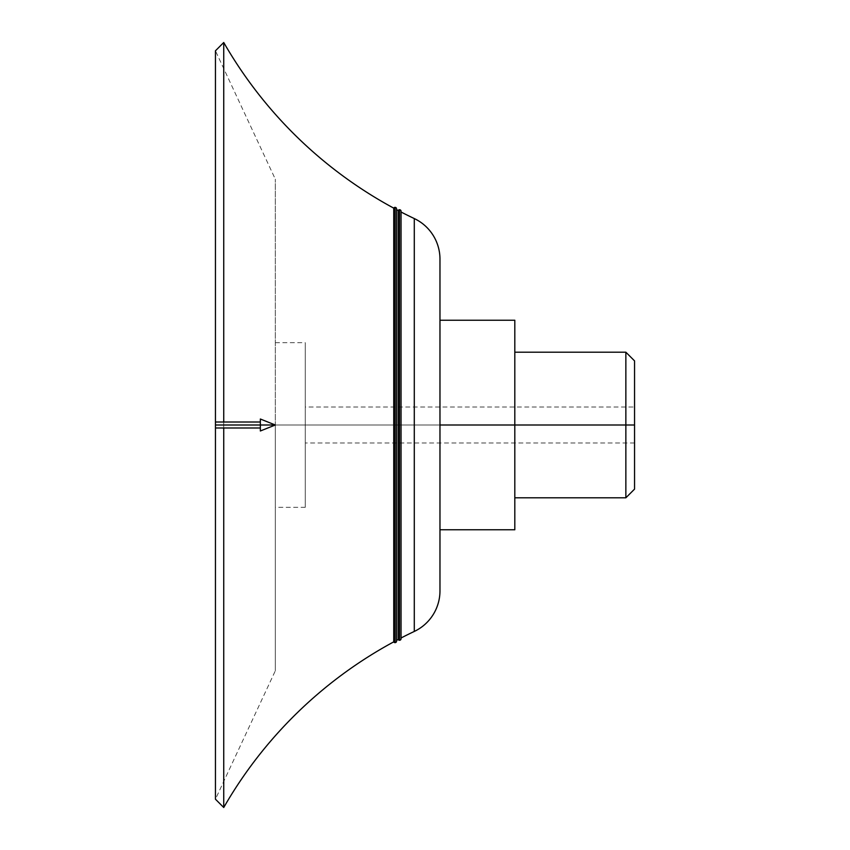 <?xml version="1.0" encoding="UTF-8"?>
<svg xmlns="http://www.w3.org/2000/svg" width="850" height="850" viewBox="0 0 850 850"><rect width="100%" height="100%" fill="white"/><g stroke="black" fill="none" stroke-linecap="round" stroke-linejoin="round"><path stroke-width="0.64" stroke-dasharray="4.25 3.19" d="M399.553 640.263L399.553 209.738L399.553 640.263M401.051 211.236A1.498 1.498 0 0 1 400.881 211.916L400.881 638.084A1.498 1.498 0 0 1 401.051 638.764A1.498 1.498 0 0 0 400.881 638.084L400.881 211.916A1.498 1.498 0 0 0 401.051 211.236L401.051 638.764M395.059 642.643L395.059 207.357L395.059 642.643M396.557 208.856A1.498 1.498 0 0 1 396.387 209.567L396.387 640.433A1.498 1.498 0 0 1 396.557 641.144A1.498 1.498 0 0 0 396.387 640.433L396.387 209.567A1.498 1.498 0 0 0 396.557 208.856L396.557 641.144M634.557 360.889L634.557 425L305.256 425L634.557 425L634.557 442.967L634.557 425L305.256 425L305.256 442.967L305.256 425L275.315 425L275.315 342.678L275.315 425L305.256 425L305.256 342.678L305.256 507.322L305.256 425L215.443 425L215.443 427.996L215.443 425L223.741 425L223.741 427.996L223.741 425L215.443 425L215.443 422.004L215.443 425L275.315 425L275.315 179.191L275.315 670.809L275.315 425L215.443 425L305.256 425L305.256 407.033L305.256 425L634.557 425L625.855 425L625.855 352.197L625.855 425L514.813 425L514.813 352.197L514.813 497.803L514.813 425L625.855 425L625.855 497.803L625.855 425L634.557 425L634.557 489.111M400.881 638.084A434.074 434.074 0 0 1 401.051 637.989A434.074 434.074 0 0 0 400.881 638.084L400.881 211.916L400.881 638.084M396.387 640.433A434.074 434.074 0 0 1 396.557 640.347A434.074 434.074 0 0 0 396.387 640.433L396.387 209.567L396.387 640.433M223.741 422.004L223.741 807.5L223.741 422.004M215.443 799.202L215.443 425L215.443 799.202L275.315 670.809M215.443 50.798L215.443 425L223.741 425L215.443 425L215.443 50.798L275.315 179.191M393.741 641.856L393.741 208.144L393.741 641.856M398.225 639.466L398.225 210.534L398.225 639.466M223.741 42.5L223.741 425L223.741 42.5M414.29 218.556L414.29 631.444L414.29 218.556M439.971 259.133L439.971 590.867L439.971 259.133M275.315 425L275.315 670.809L275.315 179.191L275.315 507.322L275.315 342.678L275.315 425L260.344 425L275.315 425M634.557 425C634.557 401.922 634.557 401.922 634.557 425C634.557 448.078 634.557 448.078 634.557 425L634.557 489.111L634.557 407.033L634.557 425L634.557 407.033L305.256 407.033M305.256 425L305.256 342.678L305.256 425C305.256 401.922 305.256 401.922 305.256 425C305.256 448.078 305.256 448.078 305.256 425M439.971 320.227L514.813 320.227L514.813 425L439.971 425L439.971 320.227L439.971 425L514.813 425L514.813 529.773L439.971 529.773L439.971 425L439.971 529.773L514.813 529.773L514.813 320.227L439.971 320.227L439.971 529.773L439.971 320.227M514.813 425L514.813 497.803L514.813 425M260.344 430.993L260.344 422.004L260.344 425L215.443 425L260.344 425L260.344 419.007M215.443 427.996L215.443 422.004M260.344 422.004L260.344 427.996M260.344 425C260.344 421.154 260.344 421.154 260.344 425C260.344 428.846 260.344 428.846 260.344 425M634.557 442.967L305.256 442.967M275.315 342.678L305.256 342.678M305.256 507.322L275.315 507.322"/><path stroke-width="1.27" d="M399.553 209.738A1.498 1.498 0 0 1 401.051 211.236A1.498 1.498 0 0 0 399.553 209.738L399.553 640.263A1.498 1.498 0 0 0 401.051 638.764A1.498 1.498 0 0 1 399.553 640.263L399.553 209.738A1.498 1.498 0 0 0 398.225 210.534A434.074 434.074 0 0 1 396.557 209.653A434.074 434.074 0 0 0 398.225 210.534L398.225 639.466L398.225 210.534A1.498 1.498 0 0 1 399.553 209.738M395.059 207.357A1.498 1.498 0 0 1 396.557 208.856A1.498 1.498 0 0 0 395.059 207.357L395.059 642.643A1.498 1.498 0 0 0 396.557 641.144A1.498 1.498 0 0 1 395.059 642.643L395.059 207.357A1.498 1.498 0 0 0 393.741 208.144A434.074 434.074 0 0 1 223.741 42.5L223.741 422.004L223.741 42.5A434.074 434.074 0 0 0 393.741 208.144L393.741 641.856L393.741 208.144A1.498 1.498 0 0 1 395.059 207.357M514.813 497.803L625.855 497.803L634.557 489.111L634.557 425L625.855 425L625.855 497.803L625.855 425L514.813 425L634.557 425L634.557 360.889L625.855 352.197L625.855 425L625.855 352.197L514.813 352.197M414.29 631.444A44.901 44.901 0 0 0 439.971 590.867L439.971 259.133A44.901 44.901 0 0 0 414.29 218.556L414.29 631.444L414.29 218.556A434.074 434.074 0 0 1 401.051 212.011A434.074 434.074 0 0 0 414.29 218.556A44.901 44.901 0 0 1 439.971 259.133L439.971 590.867A44.901 44.901 0 0 1 414.29 631.444A434.074 434.074 0 0 0 401.051 637.989A434.074 434.074 0 0 1 414.29 631.444M396.557 640.347A434.074 434.074 0 0 1 398.225 639.466A1.498 1.498 0 0 0 399.553 640.263A1.498 1.498 0 0 1 398.225 639.466A434.074 434.074 0 0 0 396.557 640.347M223.741 807.5A434.074 434.074 0 0 1 393.741 641.856A1.498 1.498 0 0 0 395.059 642.643A1.498 1.498 0 0 1 393.741 641.856A434.074 434.074 0 0 0 223.741 807.5L223.741 427.996L223.741 807.5L215.443 799.202L215.443 427.996L215.443 799.202M215.443 422.004L215.443 50.798L215.443 427.996L260.344 427.996L260.344 425L260.344 430.993L275.315 425L215.443 425L275.315 425L260.344 419.007L260.344 425L260.344 422.004L215.443 422.004M439.971 320.227L514.813 320.227L514.813 529.773L439.971 529.773L514.813 529.773L514.813 425L439.971 425L514.813 425L514.813 320.227L439.971 320.227M634.557 407.033L634.557 425M215.443 425C215.443 428.846 215.443 428.846 215.443 425C215.443 421.154 215.443 421.154 215.443 425M396.557 641.144L396.557 208.856M401.051 638.764L401.051 211.236M223.741 42.5L215.443 50.798"/></g></svg>
